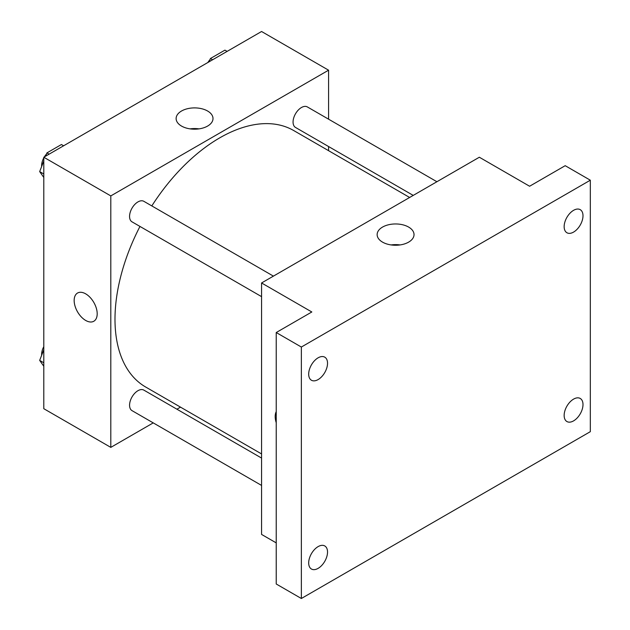 <?xml version="1.0" encoding="UTF-8"?>
<svg xmlns="http://www.w3.org/2000/svg" width="630" height="630" viewBox="0 0 630 630"><rect width="100%" height="100%" fill="white"/><g stroke="black" fill="none" stroke-linecap="round" stroke-linejoin="round"><path stroke-width="0.94" d="M153.232 422.887L110.801 447.379L43.793 408.697L43.793 157.232L261.568 31.5L328.577 70.19L328.577 119.18M180.511 407.137L176.928 409.209M139.97 226.438A148.066 85.483 120 0 0 114.991 319.229A148.066 85.483 120 0 0 145.656 387.017L261.568 453.939M409.634 197.474L293.722 130.552A148.066 85.483 120 0 0 151.814 205.916M328.577 146.538L328.577 150.68M110.801 447.379L110.801 195.914L328.577 70.19M436.913 181.731L307.361 106.935A11.844 6.835 120 0 0 298.234 110.108A11.844 6.835 120 0 0 293.06 122.023A11.844 6.835 120 0 0 295.517 127.449L413.225 195.402M261.568 458.073L143.861 390.12A11.844 6.835 120 0 0 134.733 393.293A11.844 6.835 120 0 0 129.567 405.216A11.844 6.835 120 0 0 132.016 410.634L261.568 485.431M261.568 296.635L132.016 221.847A11.844 6.835 -60 0 1 132.016 208.168A11.844 6.835 -60 0 1 143.861 201.324L273.412 276.121M110.801 195.914L43.793 157.232M181.527 126.071A18.443 10.647 180 0 1 176.124 118.542A18.443 10.647 180 0 1 194.56 107.895A18.443 10.647 180 0 1 213.003 118.542A18.443 10.647 180 0 1 201.624 128.378A18.443 10.647 180 0 1 181.527 126.071M97.193 313.787A16.285 9.403 60 0 1 93.823 321.245A16.285 9.403 60 0 1 77.529 311.842A16.285 9.403 60 0 1 77.529 293.037A16.285 9.403 60 0 1 90.082 297.399A16.285 9.403 60 0 1 97.193 313.787M93.823 321.245A16.285 9.403 60 0 1 77.537 311.842A16.285 9.403 60 0 1 77.537 293.037M190.095 128.874A18.443 10.647 180 0 1 199.033 128.874M276.231 542.887L261.568 534.429L261.568 282.964L479.343 157.232L529.602 186.244L565.197 165.69L590.326 180.204L590.326 431.668L301.353 598.5L276.231 583.994L276.231 332.53L311.826 311.976L261.568 282.964M301.353 598.5L301.353 347.036L276.231 332.53M301.353 347.036L590.326 180.204M382.544 242.133A18.443 10.647 180 0 1 377.142 234.604A18.443 10.647 180 0 1 395.585 223.957A18.443 10.647 180 0 1 414.028 234.604A18.443 10.647 180 0 1 402.641 244.44A18.443 10.647 180 0 1 382.544 242.133M276.231 422.698A16.285 9.403 60 0 1 276.231 411.618A16.285 9.403 60 0 0 276.231 422.683M391.12 244.936A18.443 10.647 180 0 1 400.05 244.936M573.576 232.092A13.325 7.694 -60 0 1 566.913 232.746A13.325 7.694 -60 0 1 564.866 222.067A13.325 7.694 -60 0 1 573.576 210.325A13.325 7.694 -60 0 1 580.238 209.664A13.325 7.694 -60 0 1 582.277 220.343A13.325 7.694 -60 0 1 573.576 232.092M318.111 379.583A13.325 7.694 -60 0 1 311.448 380.244A13.325 7.694 -60 0 1 309.401 369.566A13.325 7.694 -60 0 1 318.111 357.816A13.325 7.694 -60 0 1 324.773 357.163A13.325 7.694 -60 0 1 326.812 367.841A13.325 7.694 -60 0 1 318.111 379.583M318.111 568.37A13.325 7.694 -60 0 1 311.448 569.032A13.325 7.694 -60 0 1 309.401 558.353A13.325 7.694 -60 0 1 318.111 546.612A13.325 7.694 -60 0 1 324.773 545.95A13.325 7.694 -60 0 1 326.812 556.629A13.325 7.694 -60 0 1 318.111 568.37M573.576 420.879A13.325 7.694 -60 0 1 566.913 421.541A13.325 7.694 -60 0 1 564.866 410.862A13.325 7.694 -60 0 1 573.576 399.121A13.325 7.694 -60 0 1 580.238 398.459A13.325 7.694 -60 0 1 582.277 409.138A13.325 7.694 -60 0 1 573.576 420.879M43.793 177.463L39.674 171.604L43.793 160.981M45.675 156.145L46.927 152.909L61.433 144.53L63.614 145.79M43.793 173.982L39.674 171.604M49.108 154.161L46.927 152.909M43.793 157.886A11.844 6.835 120 0 0 41.619 165.643A11.844 6.835 120 0 0 41.651 166.501M46.486 154.059A11.844 6.835 120 0 0 44.36 156.901M209.168 61.756L210.428 58.511L224.934 50.14L227.115 51.392M212.601 59.771L210.428 58.511M209.979 59.661A11.844 6.835 120 0 0 207.861 62.512M43.793 366.258L39.674 360.391L43.793 349.776M43.793 362.778L39.674 360.391M43.793 346.673A11.844 6.835 120 0 0 41.619 354.438A11.844 6.835 120 0 0 41.651 355.296"/></g></svg>
